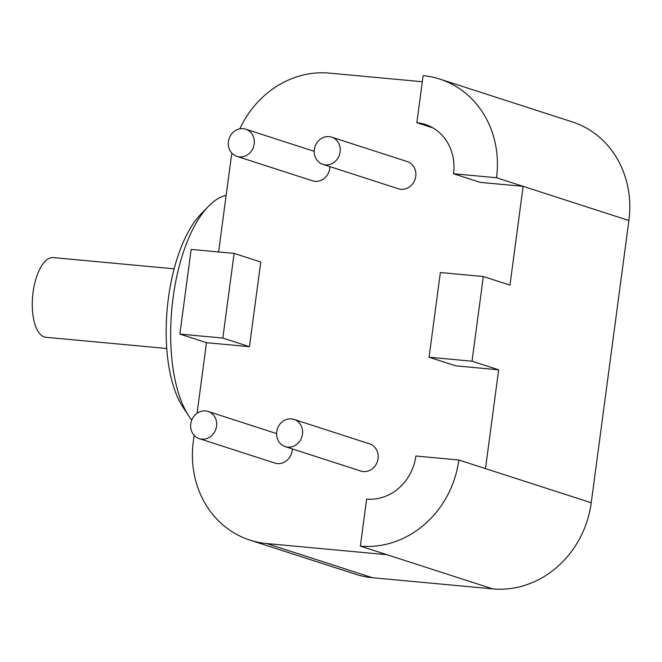 <?xml version="1.0" encoding="UTF-8"?>
<svg xmlns="http://www.w3.org/2000/svg" width="662" height="662" viewBox="0 0 662 662"><rect width="100%" height="100%" fill="white"/><g stroke="black" fill="none" stroke-linecap="round" stroke-linejoin="round"><path stroke-width="0.99" d="M439.866 79.109A95.27 85.919 -72.1 0 0 423.126 75.675L416.853 122.718A47.631 42.956 107.9 0 1 425.219 124.431A47.631 42.956 107.9 0 1 453.536 173.75L496.508 177.739A95.27 85.919 -72.1 0 0 439.866 79.109L572.258 121.882A95.27 85.919 -72.1 0 1 628.9 220.512L591.24 502.772L485.478 468.605L498.66 369.81L472.023 361.204L483.326 276.526L440.362 272.537L429.059 357.215L472.023 361.204M628.9 220.512L523.137 186.345L509.963 285.132L483.326 276.526M197.077 413.253L206.494 342.693L249.458 346.681L260.762 262.003L234.125 253.397L191.161 249.408L179.857 334.087L222.829 338.075L234.125 253.397M218.601 251.957L230.98 159.228A95.27 85.919 -72.1 0 1 231.957 153.228M422.323 81.732L329.461 73.118A95.27 85.919 -72.1 0 0 239.843 128.825M496.508 177.739L523.137 186.345L480.173 182.356L453.536 173.75M498.66 369.81L455.696 365.821L429.059 357.215M591.24 502.772A95.27 85.919 -72.1 0 1 492.751 588.882L386.997 554.715L266.695 543.543A95.27 85.919 -72.1 0 1 249.955 540.118A95.27 85.919 -72.1 0 1 193.312 441.488L194.14 435.323M236.913 156.373A14.291 12.884 -72.1 0 0 239.429 156.886A14.291 12.884 -72.1 0 0 253.951 145.367A14.291 12.884 -72.1 0 0 245.701 129.181A14.291 12.884 -72.1 0 0 243.194 128.66A14.291 12.884 -72.1 0 0 228.671 140.187A14.291 12.884 -72.1 0 0 236.913 156.373L312.514 180.8A14.291 12.884 -72.1 0 0 315.021 181.314A14.291 12.884 -72.1 0 0 329.933 166.642M199.254 438.633A14.291 12.884 -72.1 0 0 201.761 439.146A14.291 12.884 -72.1 0 0 216.284 427.627A14.291 12.884 -72.1 0 0 208.042 411.433A14.291 12.884 -72.1 0 0 205.534 410.92A14.291 12.884 -72.1 0 0 191.012 422.439A14.291 12.884 -72.1 0 0 199.254 438.633L274.854 463.061A14.291 12.884 -72.1 0 0 277.361 463.574A14.291 12.884 -72.1 0 0 292.273 448.894M285.181 446.61L360.782 471.038A14.291 12.884 -72.1 0 0 363.297 471.551A14.291 12.884 -72.1 0 0 377.812 460.032A14.291 12.884 -72.1 0 0 369.57 443.838L293.969 419.41A14.291 12.884 -72.1 0 0 291.462 418.897A14.291 12.884 -72.1 0 0 276.939 430.416A14.291 12.884 -72.1 0 0 285.181 446.61A14.291 12.884 -72.1 0 0 287.697 447.123A14.291 12.884 -72.1 0 0 302.22 435.604A14.291 12.884 -72.1 0 0 293.969 419.41M322.849 164.35L398.441 188.778A14.291 12.884 -72.1 0 0 400.957 189.291A14.291 12.884 -72.1 0 0 415.479 177.772A14.291 12.884 -72.1 0 0 407.229 161.578L331.637 137.15A14.291 12.884 -72.1 0 0 329.122 136.637A14.291 12.884 -72.1 0 0 314.599 148.156A14.291 12.884 -72.1 0 0 322.849 164.35A14.291 12.884 -72.1 0 0 325.356 164.863A14.291 12.884 -72.1 0 0 339.879 153.344A14.291 12.884 -72.1 0 0 331.637 137.15M249.458 346.681L222.829 338.075M206.494 342.693L179.857 334.087M191.74 420.089A119.086 50.436 -84.7 0 1 188.844 416.092A119.086 50.436 -84.7 0 1 171.839 308.79A119.086 50.436 -84.7 0 1 208.307 206.461A119.086 50.436 -84.7 0 1 226.156 195.34M188.844 416.092L182.911 407.08A109.561 46.406 -84.7 0 1 167.263 308.368A109.561 46.406 -84.7 0 1 200.809 214.223L208.307 206.461M166.758 348.502L45.852 337.281A40.01 16.947 -84.7 0 1 44.28 336.958A40.01 16.947 -84.7 0 1 33.1 292.124A40.01 16.947 -84.7 0 1 53.25 257.601L174.147 268.822M360.36 546.109A95.27 85.919 -72.1 0 0 458.84 459.999L415.877 456.01A47.631 42.956 107.9 0 1 366.632 499.065L360.36 546.109L386.997 554.715M485.478 468.605L458.84 459.999M492.751 588.882L372.449 577.719L266.695 543.543M249.955 540.118L355.717 574.285A95.27 85.919 -72.1 0 0 372.449 577.719M433.014 127.94L416.853 122.718M314.218 151.317L245.701 129.181M276.559 433.577L208.042 411.433"/></g></svg>

